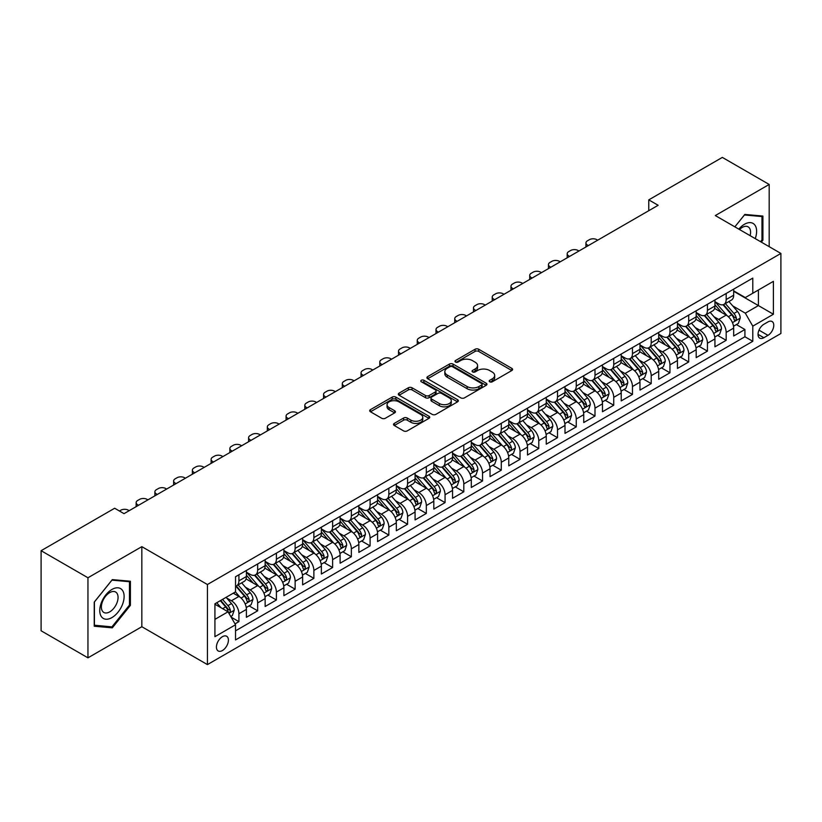 <?xml version="1.0" encoding="UTF-8"?>
<svg xmlns="http://www.w3.org/2000/svg" width="822" height="822" viewBox="0 0 822 822"><rect width="100%" height="100%" fill="white"/><g stroke="black" fill="none" stroke-linecap="round" stroke-linejoin="round"><path stroke-width="1.23" d="M489.717 381.788A1.819 1.048 0 0 0 492.296 381.788L511.839 370.506A2.6 1.5 0 0 0 512.599 369.448A2.6 1.5 0 0 0 511.839 368.379L478.723 349.268A2.6 1.5 0 0 0 475.044 349.268L455.501 360.55A1.819 1.048 0 0 0 454.967 361.29A1.819 1.048 0 0 0 455.501 362.04A1.819 1.048 0 0 0 458.08 362.04L460.608 360.57A8.323 4.809 0 0 1 472.383 360.57L475.137 362.173A8.323 4.809 0 0 1 477.582 365.564A8.323 4.809 0 0 1 475.137 368.965L472.609 370.424A1.819 1.048 0 0 0 472.075 371.174A1.819 1.048 0 0 0 472.609 371.914A1.819 1.048 0 0 0 475.188 371.914L477.716 370.455A8.323 4.809 0 0 1 489.491 370.455L492.244 372.047A8.323 4.809 0 0 1 494.69 375.449A8.323 4.809 0 0 1 492.244 378.839L489.717 380.298A1.819 1.048 0 0 0 489.182 381.048A1.819 1.048 0 0 0 489.717 381.788L489.717 380.298M222.423 650.531A8.477 4.901 120 0 0 227.961 643.051A8.477 4.901 120 0 0 226.656 636.259A8.477 4.901 120 0 0 222.423 636.68A8.477 4.901 120 0 0 216.874 644.15A8.477 4.901 120 0 0 218.179 650.952A8.477 4.901 120 0 0 222.423 650.531M394.293 423.392A2.6 1.5 0 0 0 393.533 424.46A2.6 1.5 0 0 0 394.293 425.519L403.581 430.882A2.6 1.5 0 0 0 407.26 430.882L428.971 418.347A2.6 1.5 0 0 0 429.731 417.288A2.6 1.5 0 0 0 428.971 416.23L395.855 397.108A2.6 1.5 0 0 0 392.176 397.108L370.465 409.644A2.6 1.5 0 0 0 369.705 410.702A2.6 1.5 0 0 0 370.465 411.771L381.685 418.244A2.6 1.5 0 0 0 385.374 418.244L394.663 412.88A2.6 1.5 0 0 0 395.423 411.822A2.6 1.5 0 0 0 394.663 410.753L389.094 407.548A6.956 4.018 0 0 1 387.059 404.701A6.956 4.018 0 0 1 391.354 400.992A6.956 4.018 0 0 1 398.937 401.866L420.73 414.452A6.956 4.018 0 0 1 422.775 417.288A6.956 4.018 0 0 1 418.48 420.998A6.956 4.018 0 0 1 410.897 420.134L407.26 418.028A2.6 1.5 0 0 0 403.581 418.028L394.293 423.392L394.293 425.519L403.581 420.196L403.581 418.028M141.836 546.651L87.954 577.763L41.1 550.709L41.1 630.782L87.954 657.836L141.836 626.724L207.421 664.597L207.421 584.524L141.836 546.651L141.836 626.724M769.187 246.672L769.187 184.457L715.304 215.559L780.9 253.433L207.421 584.524M769.187 184.457L722.333 157.403L648.774 199.869L648.774 210.699M41.1 550.709L114.659 508.243L124.03 513.658L658.145 205.284L648.774 199.869M460.793 397.858A2.6 1.5 0 0 0 464.471 397.858L486.172 385.323A2.6 1.5 0 0 0 486.943 384.254A2.6 1.5 0 0 0 486.172 383.196L453.066 364.084A2.6 1.5 0 0 0 449.387 364.084L427.676 376.61A2.6 1.5 0 0 0 426.916 377.678A2.6 1.5 0 0 0 427.676 378.737L460.793 397.858M422.056 382.179A1.819 1.048 0 0 1 423.905 382.435L423.905 380.278L457.577 399.708A2.6 1.5 0 0 1 458.337 400.776A2.6 1.5 0 0 1 457.577 401.835L435.865 414.37A2.6 1.5 0 0 1 432.187 414.37L399.071 395.248L399.071 393.132A2.6 1.5 0 0 0 398.31 394.19A2.6 1.5 0 0 0 399.071 395.248M399.071 393.132L408.359 387.768A2.6 1.5 0 0 1 412.038 387.768L425.467 395.516A2.6 1.5 0 0 0 429.146 395.516L435.311 391.96A2.6 1.5 0 0 0 436.071 390.892A2.6 1.5 0 0 0 435.311 389.834L421.337 381.768A1.819 1.048 0 0 1 420.802 381.018A1.819 1.048 0 0 1 421.922 380.052A1.819 1.048 0 0 1 423.905 380.278M235.02 623.888L238.914 621.638L231.136 617.147M226.708 598.036L231.414 600.759A10.604 6.124 60 0 1 238.914 613.736L246.405 609.41L246.405 617.312L257.656 610.818L249.128 605.896M245.449 587.216L250.155 589.939A10.604 6.124 60 0 1 257.656 602.916L265.146 598.591L265.146 606.492L276.398 599.998L267.869 595.077M264.191 576.397L268.897 579.12A10.604 6.124 60 0 1 276.398 592.097L283.888 587.771L283.888 595.673L295.129 589.179L286.611 584.257M282.932 565.577L287.638 568.3A10.604 6.124 60 0 1 295.129 581.277L302.63 576.952L302.63 584.853L313.87 578.359L305.352 573.437M301.674 554.758L306.38 557.48A10.604 6.124 60 0 1 313.87 570.458L321.371 566.132L321.371 574.033L332.612 567.54L324.084 562.618M320.416 543.938L325.122 546.661A10.604 6.124 60 0 1 332.612 559.638L340.113 555.312L340.113 563.214L351.354 556.72L342.825 551.798M339.157 533.118L343.863 535.831A10.604 6.124 60 0 1 351.354 548.819L358.854 544.493L358.854 552.394L370.095 545.9L361.567 540.979M357.899 522.299L362.605 525.011A10.604 6.124 60 0 1 370.095 537.999L377.596 533.673L377.596 541.575L388.837 535.081L380.309 530.159M376.64 511.479L381.346 514.192A10.604 6.124 60 0 1 388.837 527.179L396.338 522.854L396.338 530.755L407.578 524.261L399.05 519.34M395.382 500.66L400.088 503.372A10.604 6.124 60 0 1 407.578 516.36L415.079 512.034L415.079 519.936L426.32 513.442L417.792 508.52M414.124 489.84L418.819 492.553A10.604 6.124 60 0 1 426.32 505.54L433.821 501.215L433.821 509.106L445.062 502.622L436.533 497.7M432.855 479.021L437.561 481.733A10.604 6.124 60 0 1 445.062 494.721L452.562 490.395L452.562 498.286L463.803 491.803L455.275 486.871M451.597 468.201L456.302 470.914A10.604 6.124 60 0 1 463.803 483.901L471.304 479.575L471.304 487.467L482.545 480.983L474.017 476.051M470.338 457.381L475.044 460.094A10.604 6.124 60 0 1 482.545 473.082L490.035 468.756L490.035 476.647L501.286 470.163L492.758 465.231M489.08 446.562L493.786 449.274A10.604 6.124 60 0 1 501.286 462.262L508.777 457.936L508.777 465.827L520.028 459.334L511.5 454.412M507.821 435.742L512.527 438.455A10.604 6.124 60 0 1 520.028 451.442L527.519 447.117L527.519 455.008L538.77 448.514L530.241 443.592M526.563 424.923L531.269 427.635A10.604 6.124 60 0 1 538.77 440.623L546.26 436.297L546.26 444.188L557.511 437.694L548.983 432.773M545.305 414.103L550.01 416.816A10.604 6.124 60 0 1 557.511 429.803L565.002 425.467L565.002 433.369L576.253 426.875L567.725 421.953M564.046 403.283L568.752 405.996A10.604 6.124 60 0 1 576.253 418.984L583.743 414.648L583.743 422.549L594.994 416.055L586.466 411.134M582.788 392.464L587.494 395.177A10.604 6.124 60 0 1 594.994 408.164L602.485 403.828L602.485 411.73L613.726 405.236L605.208 400.314M601.529 381.644L606.235 384.357A10.604 6.124 60 0 1 613.726 397.345L621.227 393.008L621.227 400.91L632.467 394.416L623.949 389.494M620.271 370.814L624.977 373.537A10.604 6.124 60 0 1 632.467 386.525L639.968 382.189L639.968 390.09L651.209 383.597L642.681 378.675M639.013 359.995L643.718 362.718A10.604 6.124 60 0 1 651.209 375.695L658.71 371.369L658.71 379.271L669.951 372.777L661.422 367.855M657.754 349.175L662.46 351.898A10.604 6.124 60 0 1 669.951 364.876L677.451 360.55L677.451 368.451L688.692 361.957L680.164 357.036M676.496 338.356L681.202 341.079A10.604 6.124 60 0 1 688.692 354.056L696.193 349.73L696.193 357.632L707.434 351.138L698.906 346.216M695.237 327.536L699.943 330.259A10.604 6.124 60 0 1 707.434 343.236L714.934 338.911L714.934 346.812L726.175 340.318L726.175 332.417A10.604 6.124 -120 0 0 718.685 319.439L713.979 316.717M717.647 335.397L726.175 340.318M246.405 609.41A10.604 6.124 -120 0 0 238.914 596.433L233.284 593.186M265.146 598.591A10.604 6.124 -120 0 0 257.656 585.603L246.066 578.914M283.888 587.771A10.604 6.124 -120 0 0 276.398 574.784L264.807 568.094M302.63 576.952A10.604 6.124 -120 0 0 295.129 563.964L283.549 557.275M321.371 566.132A10.604 6.124 -120 0 0 313.87 553.144L302.28 546.455M340.113 555.312A10.604 6.124 -120 0 0 332.612 542.325L321.022 535.636M358.854 544.493A10.604 6.124 -120 0 0 351.354 531.505L339.763 524.816M377.596 533.673A10.604 6.124 -120 0 0 370.095 520.686L358.505 513.997M396.338 522.854A10.604 6.124 -120 0 0 388.837 509.866L377.247 503.177M415.079 512.034A10.604 6.124 -120 0 0 407.578 499.046L395.988 492.357M433.821 501.215A10.604 6.124 -120 0 0 426.32 488.227L414.73 481.538M452.562 490.395A10.604 6.124 -120 0 0 445.062 477.407L433.471 470.718M471.304 479.575A10.604 6.124 -120 0 0 463.803 466.588L452.213 459.899M490.035 468.756A10.604 6.124 -120 0 0 482.545 455.768L470.955 449.079M508.777 457.936A10.604 6.124 -120 0 0 501.286 444.949L489.696 438.26M527.519 447.117A10.604 6.124 -120 0 0 520.028 434.129L508.438 427.44M546.26 436.297A10.604 6.124 -120 0 0 538.77 423.309L527.179 416.62M565.002 425.467A10.604 6.124 -120 0 0 557.511 412.49L545.921 405.801M583.743 414.648A10.604 6.124 -120 0 0 576.253 401.67L564.663 394.981M602.485 403.828A10.604 6.124 -120 0 0 594.994 390.851L583.404 384.151M621.227 393.008A10.604 6.124 -120 0 0 613.726 380.031L602.136 373.332M639.968 382.189A10.604 6.124 -120 0 0 632.467 369.212L620.877 362.512M658.71 371.369A10.604 6.124 -120 0 0 651.209 358.392L639.619 351.693M677.451 360.55A10.604 6.124 -120 0 0 669.951 347.572L658.36 340.873M696.193 349.73A10.604 6.124 -120 0 0 688.692 336.753L677.102 330.054M714.934 338.911A10.604 6.124 -120 0 0 707.434 325.923L695.844 319.234M767.964 321.926L763.844 324.31A8.22 4.747 120 0 0 758.48 331.543A8.22 4.747 120 0 0 759.734 338.13A8.22 4.747 120 0 0 763.844 337.719L767.964 335.345A8.22 4.747 120 0 0 773.338 328.101A8.22 4.747 120 0 0 772.074 321.515A8.22 4.747 120 0 0 767.964 321.926M207.421 664.597L780.9 333.506L780.9 253.433M214.922 619.367L228.043 611.794L235.534 624.771L235.534 639.927L752.788 341.294L752.788 326.149L745.297 313.161L732.721 305.897M235.534 624.771L214.922 636.68L214.922 603.79L235.534 591.881L235.534 576.736L752.788 278.103L752.788 293.248L773.399 281.35L773.399 314.24L752.788 326.149M246.405 572.194L250.155 574.352A10.604 6.124 60 0 0 255.457 574.876L262.958 570.55A10.604 6.124 -120 0 0 265.146 565.7L265.146 559.638M265.146 561.375L268.897 563.532A10.604 6.124 60 0 0 274.199 564.056L281.689 559.731A10.604 6.124 -120 0 0 283.888 554.881L283.888 548.819M283.888 550.555L287.638 552.713A10.604 6.124 60 0 0 292.94 553.237L300.431 548.911A10.604 6.124 -120 0 0 302.63 544.061L302.63 537.999M302.63 539.735L306.38 541.893A10.604 6.124 60 0 0 311.682 542.417L319.172 538.091A10.604 6.124 -120 0 0 321.371 533.242L321.371 527.179M321.371 528.916L325.122 531.074A10.604 6.124 60 0 0 330.423 531.598L337.914 527.272A10.604 6.124 -120 0 0 340.113 522.422L340.113 516.36M340.113 518.086L343.863 520.254A10.604 6.124 60 0 0 349.165 520.778L356.656 516.452A10.604 6.124 -120 0 0 358.854 511.603L358.854 505.54M358.854 507.266L362.605 509.435A10.604 6.124 60 0 0 367.907 509.959L375.397 505.633A10.604 6.124 -120 0 0 377.596 500.783L377.596 494.721M377.596 496.447L381.346 498.615A10.604 6.124 60 0 0 386.648 499.139L394.139 494.813A10.604 6.124 -120 0 0 396.338 489.963L396.338 483.901M396.338 485.627L400.088 487.795A10.604 6.124 60 0 0 405.38 488.319L412.88 483.994A10.604 6.124 -120 0 0 415.079 479.144L415.079 473.082M415.079 474.808L418.819 476.976A10.604 6.124 60 0 0 424.121 477.5L431.622 473.174A10.604 6.124 -120 0 0 433.821 468.314L433.821 462.262M433.821 463.988L437.561 466.156A10.604 6.124 60 0 0 442.863 466.68L450.364 462.354A10.604 6.124 -120 0 0 452.562 457.494L452.562 451.442M452.562 453.169L456.302 455.337A10.604 6.124 60 0 0 461.604 455.861L469.105 451.535A10.604 6.124 -120 0 0 471.304 446.675L471.304 440.623M471.304 442.349L475.044 444.517A10.604 6.124 60 0 0 480.346 445.041L487.847 440.715A10.604 6.124 -120 0 0 490.035 435.855L490.035 429.803M490.035 431.529L493.786 433.697A10.604 6.124 60 0 0 499.088 434.222L506.588 429.896A10.604 6.124 -120 0 0 508.777 425.036L508.777 418.984M508.777 420.71L512.527 422.878A10.604 6.124 60 0 0 517.829 423.402L525.33 419.076A10.604 6.124 -120 0 0 527.519 414.216L527.519 408.164M527.519 409.89L531.269 412.058A10.604 6.124 60 0 0 536.571 412.582L544.072 408.257A10.604 6.124 -120 0 0 546.26 403.397L546.26 397.334M546.26 399.071L550.01 401.239A10.604 6.124 60 0 0 555.312 401.763L562.813 397.437A10.604 6.124 -120 0 0 565.002 392.577L565.002 386.515M565.002 388.251L568.752 390.419A10.604 6.124 60 0 0 574.054 390.943L581.544 386.607A10.604 6.124 -120 0 0 583.743 381.757L583.743 375.695M583.743 377.432L587.494 379.6A10.604 6.124 60 0 0 592.796 380.124L600.286 375.788A10.604 6.124 -120 0 0 602.485 370.938L602.485 364.876M602.485 366.612L606.235 368.77A10.604 6.124 60 0 0 611.537 369.304L619.028 364.968A10.604 6.124 -120 0 0 621.227 360.118L621.227 354.056M621.227 355.792L624.977 357.95A10.604 6.124 60 0 0 630.279 358.484L637.769 354.148A10.604 6.124 -120 0 0 639.968 349.299L639.968 343.236M639.968 344.973L643.718 347.131A10.604 6.124 60 0 0 649.02 347.665L656.511 343.329A10.604 6.124 -120 0 0 658.71 338.479L658.71 332.417M658.71 334.153L662.46 336.311A10.604 6.124 60 0 0 667.762 336.835L675.252 332.509A10.604 6.124 -120 0 0 677.451 327.659L677.451 321.597M677.451 323.334L681.202 325.491A10.604 6.124 60 0 0 686.504 326.015L693.994 321.69A10.604 6.124 -120 0 0 696.193 316.84L696.193 310.778M696.193 312.514L699.943 314.672A10.604 6.124 60 0 0 705.235 315.196L712.736 310.87A10.604 6.124 -120 0 0 714.934 306.02L714.934 299.958M235.534 630.834L744.917 336.753L744.917 329.499L733.676 335.993L733.676 328.091A10.604 6.124 -120 0 0 726.175 315.103L714.585 308.414M714.934 301.695L718.685 303.852A10.604 6.124 -120 0 0 723.977 304.376A10.604 6.124 -120 0 0 726.175 299.527L726.175 293.464M723.977 304.376L731.477 300.051A10.604 6.124 -120 0 0 733.676 295.201L733.676 289.139M238.914 574.784L238.914 580.846A10.604 6.124 60 0 1 236.715 585.696A10.604 6.124 60 0 1 235.534 586.127M236.715 585.696L244.216 581.37A10.604 6.124 -120 0 0 246.405 576.52L246.405 570.458M257.656 563.964L257.656 570.026A10.604 6.124 60 0 1 255.457 574.876M276.398 553.144L276.398 559.207A10.604 6.124 60 0 1 274.199 564.056M295.129 542.325L295.129 548.387A10.604 6.124 60 0 1 292.94 553.237M313.87 531.505L313.87 537.567A10.604 6.124 60 0 1 311.682 542.417M332.612 520.686L332.612 526.748A10.604 6.124 60 0 1 330.423 531.598M351.354 509.866L351.354 515.928A10.604 6.124 60 0 1 349.165 520.778M370.095 499.046L370.095 505.109A10.604 6.124 60 0 1 367.907 509.959M388.837 488.227L388.837 494.289A10.604 6.124 60 0 1 386.648 499.139M407.578 477.407L407.578 483.47A10.604 6.124 60 0 1 405.38 488.319M426.32 466.588L426.32 472.65A10.604 6.124 60 0 1 424.121 477.5M445.062 455.768L445.062 461.83A10.604 6.124 60 0 1 442.863 466.68M463.803 444.949L463.803 451.011A10.604 6.124 60 0 1 461.604 455.861M482.545 434.129L482.545 440.191A10.604 6.124 60 0 1 480.346 445.041M501.286 423.309L501.286 429.372A10.604 6.124 60 0 1 499.088 434.222M520.028 412.49L520.028 418.542A10.604 6.124 60 0 1 517.829 423.402M538.77 401.67L538.77 407.722A10.604 6.124 60 0 1 536.571 412.582M557.511 390.851L557.511 396.903A10.604 6.124 60 0 1 555.312 401.763M576.253 380.031L576.253 386.083A10.604 6.124 60 0 1 574.054 390.943M594.994 369.212L594.994 375.264A10.604 6.124 60 0 1 592.796 380.124M613.726 358.392L613.726 364.444A10.604 6.124 60 0 1 611.537 369.304M632.467 347.562L632.467 353.624A10.604 6.124 60 0 1 630.279 358.484M651.209 336.743L651.209 342.805A10.604 6.124 60 0 1 649.02 347.665M669.951 325.923L669.951 331.985A10.604 6.124 60 0 1 667.762 336.835M688.692 315.103L688.692 321.166A10.604 6.124 60 0 1 686.504 326.015M707.434 304.284L707.434 310.346A10.604 6.124 60 0 1 705.235 315.196M707.434 343.236L707.434 351.138M688.692 354.056L688.692 361.957M669.951 364.876L669.951 372.777M651.209 375.695L651.209 383.597M632.467 386.525L632.467 394.416M613.726 397.345L613.726 405.236M594.994 408.164L594.994 416.055M576.253 418.984L576.253 426.875M557.511 429.803L557.511 437.694M538.77 440.623L538.77 448.514M520.028 451.442L520.028 459.334M501.286 462.262L501.286 470.163M482.545 473.082L482.545 480.983M463.803 483.901L463.803 491.803M445.062 494.721L445.062 502.622M426.32 505.54L426.32 513.442M407.578 516.36L407.578 524.261M388.837 527.179L388.837 535.081M370.095 537.999L370.095 545.9M351.354 548.819L351.354 556.72M332.612 559.638L332.612 567.54M313.87 570.458L313.87 578.359M295.129 581.277L295.129 589.179M276.398 592.097L276.398 599.998M257.656 602.916L257.656 610.818M238.914 613.736L238.914 621.638M228.043 611.794L214.922 604.221M745.297 313.161L758.408 305.589L758.408 290.002L773.399 281.35M733.676 291.307L773.399 314.24M733.676 290.875L745.297 297.574L752.788 293.248M87.954 577.763L87.954 657.836M736.389 324.577L744.917 329.499M744.917 336.753L752.788 341.294M761.326 242.13L762.908 240.168L762.908 216.063L744.824 214.439L734.847 226.851L744.444 214.974L761.973 216.546L761.973 239.901L760.545 241.678M94.232 626.23L112.316 627.844L130.4 605.352L130.4 581.236L112.316 579.613L94.232 602.115L94.232 626.23M761.973 239.634L762.908 240.168M129.465 604.807L130.4 605.352M110.405 626.744L112.316 627.844M490.446 382.045L492.244 381.007A8.323 4.809 0 0 0 494.69 377.606L494.69 375.449M477.582 365.564L477.582 367.732A8.323 4.809 0 0 1 475.137 371.133L473.338 372.171M511.808 370.527L478.723 351.426A2.6 1.5 0 0 0 475.044 351.426L456.231 362.297M486.141 385.343L453.066 366.242A2.6 1.5 0 0 0 449.387 366.242L427.717 378.757L427.676 376.61M481.579 385.004A1.819 1.048 0 0 0 482.113 384.254A1.819 1.048 0 0 0 481.579 383.514L452.511 366.735A1.819 1.048 0 0 0 449.942 366.735L447.271 368.277A8.323 4.809 0 0 0 444.836 371.678A8.323 4.809 0 0 0 447.271 375.068L467.132 386.546A8.323 4.809 0 0 0 478.907 386.546L481.579 385.004L481.579 387.162A1.819 1.048 0 0 0 482.113 386.422L482.113 384.254M444.836 371.678L444.836 373.835A8.323 4.809 0 0 0 447.271 377.236L447.271 375.068M481.579 387.162L478.907 388.703A8.323 4.809 0 0 1 467.132 388.703L447.271 377.236M399.112 395.269L408.359 389.926L408.359 387.768M436.071 390.892L436.071 393.06A2.6 1.5 0 0 1 435.311 394.118L429.146 397.684A2.6 1.5 0 0 1 425.467 397.684L412.038 389.926A2.6 1.5 0 0 0 408.359 389.926M423.905 382.435L457.535 401.855M439.41 403.561A6.956 4.018 0 0 0 446.993 404.434A6.956 4.018 0 0 0 451.288 400.725A6.956 4.018 0 0 0 449.244 397.879L441.568 393.45A2.6 1.5 0 0 0 437.89 393.45L431.725 397.005A2.6 1.5 0 0 0 430.964 398.064A2.6 1.5 0 0 0 431.725 399.132L439.41 403.561L439.41 405.729A6.956 4.018 0 0 0 446.993 406.592A6.956 4.018 0 0 0 451.288 402.883L451.288 400.725M430.964 398.064L430.964 400.232A2.6 1.5 0 0 0 431.725 401.29L431.725 399.132M439.41 405.729L431.725 401.29M422.775 417.288L422.775 419.456A6.956 4.018 0 0 1 418.48 423.166A6.956 4.018 0 0 1 410.897 422.292L407.26 420.196A2.6 1.5 0 0 0 403.581 420.196M387.059 404.701L387.059 406.869A6.956 4.018 0 0 0 389.094 409.705L389.094 407.548M394.622 412.901L389.094 409.705M428.93 418.367L395.855 399.276A2.6 1.5 0 0 0 392.176 399.276L370.506 411.791M733.512 326.231L738.362 323.436L740.232 318.032A7.028 4.059 -120 0 0 737.498 311.435L728.929 301.52M588.336 245.593L587.494 245.1A5.302 3.062 -0 0 1 585.942 242.942A5.302 3.062 -0 0 1 587.494 240.774L589.364 239.695A5.302 3.062 -0 0 1 596.864 239.695L597.707 240.178M727.213 315.792L717.061 304.037A20.273 11.703 -120 0 0 714.934 301.808M721.644 312.494L715.972 305.918A16.83 9.72 -120 0 0 714.934 304.787M723.021 304.757L731.683 314.785A7.028 4.059 60 0 1 734.19 319.624C735.248 321.042 735.998 320.611 736.44 318.33A7.028 4.059 -120 0 0 733.933 313.49L725.374 303.575M723.535 304.592L732.844 315.371A3.576 2.065 60 0 1 733.738 316.768L736.44 318.33M734.19 319.624L734.704 320.457M755.243 238.616A17.231 9.946 120 0 0 744.444 224.272A17.231 9.946 120 0 0 738.803 229.133M750.116 235.657A11.796 6.812 120 0 0 748.123 226.841A11.796 6.812 120 0 0 742.235 227.427A11.796 6.812 120 0 0 739.502 229.533M760.812 215.867L761.973 216.546M122.488 604.458A17.231 9.946 120 0 0 118.029 587.812A17.231 9.946 120 0 0 101.394 602.577A17.231 9.946 120 0 0 105.853 619.213A17.231 9.946 120 0 0 122.488 604.458M116.95 602.875A11.796 6.812 120 0 0 115.625 592.025A11.796 6.812 120 0 0 102.503 601.591A11.796 6.812 120 0 0 103.829 612.452A11.796 6.812 120 0 0 116.95 602.875M94.417 625.316L94.417 601.951L111.936 580.147L129.465 581.719L129.465 605.084L111.936 626.878L94.232 625.203M128.304 581.041L129.465 581.719M714.77 337.051L719.62 334.256L721.49 328.851A7.028 4.059 -120 0 0 718.757 322.255L710.187 312.339M569.595 256.413L568.752 255.919A5.302 3.062 -0 0 1 567.201 253.762A5.302 3.062 -0 0 1 568.752 251.594L570.622 250.515A5.302 3.062 -0 0 1 578.123 250.515L578.965 250.998M708.482 326.611L698.32 314.857A20.273 11.703 -120 0 0 696.193 312.627M702.913 323.313L697.231 316.737A16.83 9.72 -120 0 0 696.193 315.607M704.29 315.576L712.941 325.604A7.028 4.059 60 0 1 715.448 330.444C716.507 331.862 717.257 331.43 717.698 329.149A7.028 4.059 -120 0 0 715.191 324.31L706.632 314.394M704.793 315.422L714.102 326.19A3.576 2.065 60 0 1 715.006 327.588L717.698 329.149M715.448 330.444L715.962 331.276M696.029 347.87L700.878 345.076L702.748 339.671A7.028 4.059 -120 0 0 700.015 333.074L691.456 323.159M550.853 267.232L550.01 266.739A5.302 3.062 -0 0 1 548.459 264.581A5.302 3.062 -0 0 1 550.01 262.413L551.881 261.334A5.302 3.062 -0 0 1 559.381 261.334L560.224 261.817M689.74 337.431L679.578 325.676A20.273 11.703 -120 0 0 677.451 323.447M684.171 334.133L678.489 327.557A16.83 9.72 -120 0 0 677.451 326.426M685.548 326.406L694.2 336.424A7.028 4.059 60 0 1 696.707 341.264C697.765 342.682 698.515 342.25 698.957 339.969A7.028 4.059 -120 0 0 696.45 335.129L687.891 325.214M686.051 326.242L695.361 337.01A3.576 2.065 60 0 1 696.265 338.407L698.957 339.969M696.707 341.264L697.22 342.096M677.297 358.7L682.137 355.895L684.007 350.491A7.028 4.059 -120 0 0 681.274 343.894L672.715 333.979M532.111 278.052L531.269 277.559A5.302 3.062 -0 0 1 529.717 275.401A5.302 3.062 -0 0 1 531.269 273.233L533.149 272.154A5.302 3.062 -0 0 1 540.64 272.154L541.482 272.637M670.999 348.251L660.837 336.496A20.273 11.703 -120 0 0 658.71 334.266M665.43 344.952L659.747 338.376A16.83 9.72 -120 0 0 658.71 337.246M666.806 337.226L675.468 347.244A7.028 4.059 60 0 1 677.965 352.083C679.023 353.501 679.773 353.07 680.215 350.788A7.028 4.059 -120 0 0 677.708 345.949L669.149 336.034M667.31 337.061L676.619 347.829A3.576 2.065 60 0 1 677.523 349.227L680.215 350.788M677.965 352.083L678.479 352.915M658.556 369.52L663.395 366.715L665.265 361.31A7.028 4.059 -120 0 0 662.532 354.714L653.973 344.798M513.37 288.871L512.527 288.378A5.302 3.062 -0 0 1 510.976 286.22A5.302 3.062 -0 0 1 512.527 284.052L514.408 282.974A5.302 3.062 -0 0 1 521.898 282.974L522.741 283.456M652.257 359.07L642.095 347.316A20.273 11.703 -120 0 0 639.968 345.086M646.688 355.772L641.006 349.196A16.83 9.72 -120 0 0 639.968 348.066M648.065 348.045L656.727 358.073A7.028 4.059 60 0 1 659.223 362.903C660.282 364.321 661.032 363.889 661.474 361.608A7.028 4.059 -120 0 0 658.967 356.769L650.408 346.853M648.568 347.881L657.877 358.649A3.576 2.065 60 0 1 658.782 360.057L661.474 361.608M659.223 362.903L659.737 363.735M639.814 380.339L644.654 377.534L646.524 372.13A7.028 4.059 -120 0 0 643.79 365.533L635.231 355.618M494.628 299.691L493.786 299.198A5.302 3.062 -0 0 1 492.234 297.04A5.302 3.062 -0 0 1 493.786 294.872L495.666 293.793A5.302 3.062 -0 0 1 503.156 293.793L503.999 294.276M633.515 369.89L623.353 358.135A20.273 11.703 -120 0 0 621.227 355.905M627.946 366.591L622.264 360.015A16.83 9.72 -120 0 0 621.227 358.885M629.323 358.865L637.985 368.893A7.028 4.059 60 0 1 640.482 373.722C641.54 375.14 642.29 374.709 642.732 372.428A7.028 4.059 -120 0 0 640.235 367.588L631.666 357.673M629.827 358.7L639.136 369.468A3.576 2.065 60 0 1 640.04 370.876L642.732 372.428M640.482 373.722L640.996 374.555M621.072 391.159L625.912 388.364L627.782 382.949A7.028 4.059 -120 0 0 625.049 376.353L616.49 366.437M475.887 310.511L475.044 310.028A5.302 3.062 -0 0 1 473.493 307.86A5.302 3.062 -0 0 1 475.044 305.692L476.924 304.613A5.302 3.062 -0 0 1 484.415 304.613L485.257 305.096M614.774 380.709L604.622 368.955A20.273 11.703 -120 0 0 602.485 366.725M609.205 377.411L603.523 370.835A16.83 9.72 -120 0 0 602.485 369.705M610.582 369.684L619.243 379.713A7.028 4.059 60 0 1 621.74 384.542C622.799 385.96 623.549 385.528 623.99 383.247A7.028 4.059 -120 0 0 621.494 378.408L612.924 368.492M611.085 369.52L620.394 380.288A3.576 2.065 60 0 1 621.298 381.696L623.99 383.247M621.74 384.542L622.254 385.384M602.331 401.979L607.17 399.184L609.04 393.769A7.028 4.059 -120 0 0 606.307 387.172L597.748 377.257M457.145 321.33L456.302 320.847A5.302 3.062 -0 0 1 454.751 318.679A5.302 3.062 -0 0 1 456.302 316.511L458.183 315.432A5.302 3.062 -0 0 1 465.673 315.432L466.516 315.915M596.032 391.529L585.881 379.774A20.273 11.703 -120 0 0 583.743 377.545M590.463 388.231L584.781 381.655A16.83 9.72 -120 0 0 583.743 380.524M591.84 380.504L600.502 390.532A7.028 4.059 60 0 1 603.009 395.372C604.057 396.779 604.807 396.348 605.249 394.067A7.028 4.059 -120 0 0 602.752 389.227L594.183 379.312M592.343 380.339L601.653 391.108A3.576 2.065 60 0 1 602.557 392.515L605.249 394.067M603.009 395.372L603.512 396.204M583.589 412.798L588.429 410.003L590.299 404.588A7.028 4.059 -120 0 0 587.566 397.992L579.007 388.076M438.403 332.15L437.561 331.667A5.302 3.062 -0 0 1 436.009 329.499A5.302 3.062 -0 0 1 437.561 327.331L439.441 326.252A5.302 3.062 -0 0 1 446.932 326.252L447.774 326.735M577.291 402.348L567.139 390.594A20.273 11.703 -120 0 0 565.002 388.364M571.722 399.05L566.039 392.474A16.83 9.72 -120 0 0 565.002 391.344M573.098 391.323L581.76 401.352A7.028 4.059 60 0 1 584.267 406.191C585.315 407.599 586.065 407.167 586.507 404.886A7.028 4.059 -120 0 0 584.01 400.047L575.441 390.131M573.612 391.159L582.911 401.927A3.576 2.065 60 0 1 583.815 403.335L586.507 404.886M584.267 406.191L584.771 407.024M564.848 423.618L569.687 420.823L571.567 415.408A7.028 4.059 -120 0 0 568.824 408.811L560.265 398.896M419.672 342.969L418.819 342.486A5.302 3.062 -0 0 1 417.268 340.318A5.302 3.062 -0 0 1 418.819 338.15L420.7 337.071A5.302 3.062 -0 0 1 428.19 337.071L429.033 337.554M558.549 413.168L548.397 401.413A20.273 11.703 -120 0 0 546.26 399.184M552.98 409.87L547.298 403.294A16.83 9.72 -120 0 0 546.26 402.163M554.357 402.143L563.019 412.171A7.028 4.059 60 0 1 565.526 417.011C566.574 418.419 567.324 417.987 567.766 415.706A7.028 4.059 -120 0 0 565.269 410.866L556.699 400.961M554.871 401.979L564.169 412.757A3.576 2.065 60 0 1 565.074 414.154L567.766 415.706M565.526 417.011L566.029 417.843M546.106 434.437L550.946 431.642L552.826 426.228A7.028 4.059 -120 0 0 550.082 419.631L541.523 409.716M400.93 353.789L400.088 353.306A5.302 3.062 -0 0 1 398.526 351.138A5.302 3.062 -0 0 1 400.088 348.97L401.958 347.891A5.302 3.062 -0 0 1 409.459 347.891L410.301 348.384M539.807 423.998L529.656 412.233A20.273 11.703 -120 0 0 527.519 410.003M534.238 420.689L528.556 414.113A16.83 9.72 -120 0 0 527.519 412.983M535.615 412.963L544.277 422.991A7.028 4.059 60 0 1 546.784 427.83C547.832 429.238 548.582 428.807 549.034 426.526A7.028 4.059 -120 0 0 546.527 421.686L537.958 411.781M536.129 412.798L545.428 423.577A3.576 2.065 60 0 1 546.332 424.974L549.034 426.526M546.784 427.83L547.288 428.663M527.364 445.257L532.204 442.462L534.084 437.047A7.028 4.059 -120 0 0 531.341 430.451L522.782 420.545M382.189 364.608L381.346 364.125A5.302 3.062 -0 0 1 379.795 361.957A5.302 3.062 -0 0 1 381.346 359.8L383.216 358.711A5.302 3.062 -0 0 1 390.717 358.711L391.56 359.204M521.066 434.817L510.914 423.053A20.273 11.703 -120 0 0 508.777 420.823M515.497 431.509L509.815 424.933A16.83 9.72 -120 0 0 508.777 423.803M516.874 423.782L525.535 433.811A7.028 4.059 60 0 1 528.043 438.65C529.091 440.058 529.841 439.626 530.293 437.345A7.028 4.059 -120 0 0 527.786 432.506L519.227 422.6M517.387 423.618L526.686 434.396A3.576 2.065 60 0 1 527.59 435.794L530.293 437.345M528.043 438.65L528.546 439.482M508.623 456.076L513.462 453.282L515.343 447.867A7.028 4.059 -120 0 0 512.609 441.27L504.04 431.365M363.447 375.428L362.605 374.945A5.302 3.062 -0 0 1 361.053 372.777A5.302 3.062 -0 0 1 362.605 370.619L364.475 369.53A5.302 3.062 -0 0 1 371.976 369.53L372.818 370.023M502.324 445.637L492.173 433.872A20.273 11.703 -120 0 0 490.035 431.642M496.755 442.339L491.073 435.752A16.83 9.72 -120 0 0 490.035 434.622M498.132 434.602L506.794 444.63A7.028 4.059 60 0 1 509.301 449.47C510.359 450.877 511.099 450.446 511.551 448.165A7.028 4.059 -120 0 0 509.044 443.325L500.485 433.42M498.646 434.437L507.945 445.216A3.576 2.065 60 0 1 508.849 446.613L511.551 448.165M509.301 449.47L509.815 450.302M489.881 466.896L494.721 464.101L496.601 458.686A7.028 4.059 -120 0 0 493.868 452.09L485.299 442.185M344.706 386.248L343.863 385.765A5.302 3.062 -0 0 1 342.312 383.597A5.302 3.062 -0 0 1 343.863 381.439L345.733 380.35A5.302 3.062 -0 0 1 353.234 380.35L354.077 380.843M483.583 456.457L473.431 444.692A20.273 11.703 -120 0 0 471.304 442.462M478.014 453.158L472.331 446.582A16.83 9.72 -120 0 0 471.304 445.452M479.39 445.421L488.052 455.45A7.028 4.059 60 0 1 490.559 460.289C491.618 461.697 492.368 461.265 492.81 458.984A7.028 4.059 -120 0 0 490.302 454.155L481.743 444.24M479.904 445.257L489.213 456.035A3.576 2.065 60 0 1 490.107 457.433L492.81 458.984M490.559 460.289L491.073 461.121M471.14 477.716L475.989 474.921L477.859 469.506A7.028 4.059 -120 0 0 475.126 462.909L466.557 453.004M325.964 397.067L325.122 396.584A5.302 3.062 -0 0 1 323.57 394.416A5.302 3.062 -0 0 1 325.122 392.258L326.992 391.169A5.302 3.062 -0 0 1 334.492 391.169L335.335 391.662M464.841 467.276L454.689 455.511A20.273 11.703 -120 0 0 452.562 453.292M459.272 463.978L453.6 457.402A16.83 9.72 -120 0 0 452.562 456.272M460.649 456.241L469.311 466.269A7.028 4.059 60 0 1 471.818 471.109C472.876 472.516 473.626 472.085 474.068 469.804A7.028 4.059 -120 0 0 471.561 464.975L463.002 455.059M461.163 456.076L470.472 466.855A3.576 2.065 60 0 1 471.366 468.252L474.068 469.804M471.818 471.109L472.331 471.941M452.398 488.535L457.248 485.74L459.118 480.325A7.028 4.059 -120 0 0 456.385 473.739L447.815 463.824M307.223 407.887L306.38 407.404A5.302 3.062 -0 0 1 304.828 405.236A5.302 3.062 -0 0 1 306.38 403.078L308.25 401.989A5.302 3.062 -0 0 1 315.751 401.989L316.593 402.482M446.099 478.096L435.948 466.331A20.273 11.703 -120 0 0 433.821 464.111M440.53 474.797L434.859 468.221A16.83 9.72 -120 0 0 433.821 467.091M441.907 467.06L450.569 477.089A7.028 4.059 60 0 1 453.076 481.928C454.134 483.336 454.885 482.904 455.326 480.623A7.028 4.059 -120 0 0 452.819 475.794L444.26 465.879M442.421 466.896L451.73 477.674A3.576 2.065 60 0 1 452.624 479.072L455.326 480.623M453.076 481.928L453.59 482.761M433.656 499.355L438.506 496.56L440.376 491.145A7.028 4.059 -120 0 0 437.643 484.559L429.074 474.643M288.481 418.706L287.638 418.223A5.302 3.062 -0 0 1 286.087 416.055A5.302 3.062 -0 0 1 287.638 413.898L289.508 412.808A5.302 3.062 -0 0 1 297.009 412.808L297.852 413.302M427.358 488.915L417.206 477.161A20.273 11.703 -120 0 0 415.079 474.931M421.789 485.617L416.117 479.041A16.83 9.72 -120 0 0 415.079 477.911M423.166 477.88L431.827 487.908A7.028 4.059 60 0 1 434.335 492.748C435.393 494.156 436.143 493.724 436.585 491.453A7.028 4.059 -120 0 0 434.078 486.614L425.519 476.698M423.679 477.716L432.988 488.494A3.576 2.065 60 0 1 433.882 489.891L436.585 491.453M434.335 492.748L434.848 493.58M414.915 510.174L419.765 507.38L421.635 501.965A7.028 4.059 -120 0 0 418.901 495.378L410.332 485.463M269.739 429.526L268.897 429.043A5.302 3.062 -0 0 1 267.345 426.875A5.302 3.062 -0 0 1 268.897 424.717L270.767 423.628A5.302 3.062 -0 0 1 278.268 423.628L279.11 424.121M408.616 499.735L398.465 487.98A20.273 11.703 -120 0 0 396.338 485.751M403.047 496.437L397.375 489.861A16.83 9.72 -120 0 0 396.338 488.73M404.424 488.7L413.086 498.728A7.028 4.059 60 0 1 415.593 503.567C416.651 504.975 417.401 504.544 417.843 502.273A7.028 4.059 -120 0 0 415.336 497.433L406.777 487.518M404.938 488.535L414.247 499.314A3.576 2.065 60 0 1 415.151 500.711L417.843 502.273M415.593 503.567L416.107 504.4M396.173 520.994L401.023 518.199L402.893 512.784A7.028 4.059 -120 0 0 400.16 506.198L391.601 496.283M250.998 440.345L250.155 439.862A5.302 3.062 -0 0 1 248.604 437.694A5.302 3.062 -0 0 1 250.155 435.537L252.025 434.448A5.302 3.062 -0 0 1 259.526 434.448L260.369 434.941M389.885 510.554L379.723 498.8A20.273 11.703 -120 0 0 377.596 496.57M384.316 507.256L378.634 500.68A16.83 9.72 -120 0 0 377.596 499.55M385.693 499.519L394.344 509.548A7.028 4.059 60 0 1 396.851 514.387C397.91 515.795 398.66 515.363 399.102 513.092A7.028 4.059 -120 0 0 396.594 508.253L388.035 498.338M386.196 499.355L395.505 510.133A3.576 2.065 60 0 1 396.41 511.531L399.102 513.092M396.851 514.387L397.365 515.219M377.432 531.813L382.281 529.019L384.151 523.614A7.028 4.059 -120 0 0 381.418 517.017L372.859 507.102M232.256 451.165L231.414 450.682A5.302 3.062 -0 0 1 229.862 448.514A5.302 3.062 -0 0 1 231.414 446.356L233.284 445.277A5.302 3.062 -0 0 1 240.784 445.277L241.627 445.76M371.143 521.374L360.981 509.619A20.273 11.703 -120 0 0 358.854 507.39M365.574 518.076L359.892 511.5A16.83 9.72 -120 0 0 358.854 510.37M366.951 510.339L375.613 520.367A7.028 4.059 60 0 1 378.11 525.207C379.168 526.614 379.918 526.183 380.36 523.912A7.028 4.059 -120 0 0 377.853 519.072L369.294 509.157M367.455 510.174L376.764 520.953A3.576 2.065 60 0 1 377.668 522.35L380.36 523.912M378.11 525.207L378.623 526.039M358.7 542.633L363.54 539.838L365.41 534.434A7.028 4.059 -120 0 0 362.677 527.837L354.118 517.922M213.515 461.985L212.672 461.502A5.302 3.062 -0 0 1 211.12 459.334A5.302 3.062 -0 0 1 212.672 457.176L214.552 456.097A5.302 3.062 -0 0 1 222.043 456.097L222.885 456.58M352.402 532.194L342.24 520.439A20.273 11.703 -120 0 0 340.113 518.209M346.833 528.895L341.151 522.319A16.83 9.72 -120 0 0 340.113 521.189M348.209 521.158L356.871 531.187A7.028 4.059 60 0 1 359.368 536.026C360.426 537.444 361.177 537.002 361.618 534.732A7.028 4.059 -120 0 0 359.111 529.892L350.552 519.977M348.713 520.994L358.022 531.772A3.576 2.065 60 0 1 358.926 533.17L361.618 534.732M359.368 536.026L359.882 536.858M339.959 553.453L344.798 550.658L346.668 545.253A7.028 4.059 -120 0 0 343.935 538.657L335.376 528.741M194.773 472.804L193.93 472.321A5.302 3.062 -0 0 1 192.379 470.163A5.302 3.062 -0 0 1 193.93 467.995L195.811 466.917A5.302 3.062 -0 0 1 203.301 466.917L204.144 467.399M333.66 543.013L323.498 531.259A20.273 11.703 -120 0 0 321.371 529.029M328.091 539.715L322.409 533.139A16.83 9.72 -120 0 0 321.371 532.009M329.468 531.978L338.13 542.006A7.028 4.059 60 0 1 340.627 546.846C341.685 548.264 342.435 547.822 342.877 545.551A7.028 4.059 -120 0 0 340.38 540.712L331.811 530.796M329.971 531.813L339.281 542.592A3.576 2.065 60 0 1 340.185 543.989L342.877 545.551M340.627 546.846L341.14 547.678M321.217 564.272L326.057 561.477L327.927 556.073A7.028 4.059 -120 0 0 325.193 549.476L316.634 539.561M176.031 483.634L175.189 483.141A5.302 3.062 -0 0 1 173.637 480.983A5.302 3.062 -0 0 1 175.189 478.815L177.069 477.736A5.302 3.062 -0 0 1 184.56 477.736L185.402 478.219M314.918 553.833L304.757 542.078A20.273 11.703 -120 0 0 302.63 539.849M309.349 550.534L303.667 543.959A16.83 9.72 -120 0 0 302.63 542.828M310.726 542.797L319.388 552.826A7.028 4.059 60 0 1 321.885 557.665C322.943 559.083 323.693 558.641 324.135 556.371A7.028 4.059 -120 0 0 321.638 551.531L313.069 541.616M311.23 542.633L320.539 553.412A3.576 2.065 60 0 1 321.443 554.809L324.135 556.371M321.885 557.665L322.399 558.498M302.475 575.092L307.315 572.297L309.185 566.892A7.028 4.059 -120 0 0 306.452 560.296L297.893 550.38M157.29 494.454L156.447 493.96A5.302 3.062 -0 0 1 154.896 491.803A5.302 3.062 -0 0 1 156.447 489.635L158.327 488.556A5.302 3.062 -0 0 1 165.818 488.556L166.661 489.039M296.177 564.652L286.025 552.898A20.273 11.703 -120 0 0 283.888 550.668M290.608 561.354L284.926 554.778A16.83 9.72 -120 0 0 283.888 553.648M291.985 553.617L300.647 563.645A7.028 4.059 60 0 1 303.143 568.485C304.202 569.903 304.952 569.471 305.394 567.19A7.028 4.059 -120 0 0 302.897 562.351L294.327 552.435M292.488 553.453L301.797 564.231A3.576 2.065 60 0 1 302.702 565.628L305.394 567.19M303.143 568.485L303.657 569.317M283.734 585.911L288.573 583.117L290.443 577.712A7.028 4.059 -120 0 0 287.71 571.115L279.151 561.2M138.548 505.273L137.706 504.78A5.302 3.062 -0 0 1 136.154 502.622A5.302 3.062 -0 0 1 137.706 500.454L139.586 499.375A5.302 3.062 -0 0 1 147.076 499.375L147.919 499.858M277.435 575.472L267.284 563.717A20.273 11.703 -120 0 0 265.146 561.488M271.866 572.174L266.184 565.598A16.83 9.72 -120 0 0 265.146 564.467M273.243 564.437L281.905 574.465A7.028 4.059 60 0 1 284.412 579.304C285.46 580.722 286.21 580.291 286.652 578.01A7.028 4.059 -120 0 0 284.155 573.17L275.586 563.255M273.747 564.272L283.056 575.051A3.576 2.065 60 0 1 283.96 576.448L286.652 578.01M284.412 579.304L284.915 580.137M264.992 596.731L269.832 593.936L271.702 588.531A7.028 4.059 -120 0 0 268.969 581.935L260.41 572.02M119.437 511.007L120.844 510.195A5.302 3.062 -0 0 1 128.335 510.195L129.177 510.678M258.694 586.292L248.542 574.537A20.273 11.703 -120 0 0 246.405 572.307M253.125 582.993L247.443 576.417A16.83 9.72 -120 0 0 246.405 575.287M254.501 575.256L263.163 585.285A7.028 4.059 60 0 1 265.67 590.124C266.718 591.542 267.469 591.11 267.91 588.829A7.028 4.059 -120 0 0 265.414 583.99L256.844 574.075M255.015 575.102L264.314 585.87A3.576 2.065 60 0 1 265.218 587.268L267.91 588.829M265.67 590.124L266.174 590.956M246.251 607.55L251.09 604.756L252.971 599.351A7.028 4.059 -120 0 0 250.227 592.754L241.668 582.839M239.952 597.111L235.472 591.922M234.383 593.813L233.654 592.97M235.76 586.086L244.422 596.104A7.028 4.059 60 0 1 246.929 600.944C247.977 602.362 248.727 601.93 249.179 599.649A7.028 4.059 -120 0 0 246.672 594.809L238.103 584.894M236.274 585.922L245.573 596.69A3.576 2.065 60 0 1 246.477 598.087L249.179 599.649M246.929 600.944L247.432 601.776M230.756 616.5L232.349 615.575L234.229 610.171A7.028 4.059 -120 0 0 231.485 603.574L226.101 597.337M221.067 607.766L216.731 602.742M215.641 604.632L214.922 603.8M220.286 600.687L225.68 606.924A7.028 4.059 60 0 1 228.187 611.763C229.235 613.181 229.985 612.75 230.437 610.469A7.028 4.059 -120 0 0 227.93 605.629L222.536 599.392M220.728 600.44L226.831 607.509A3.576 2.065 60 0 1 227.735 608.907L230.437 610.469M228.187 611.763L228.691 612.596M231.414 600.759L238.914 596.433M250.155 589.939L257.656 585.603M268.897 579.12L276.398 574.784M287.638 568.3L295.129 563.964M306.38 557.48L313.87 553.144M325.122 546.661L332.612 542.325M343.863 535.831L351.354 531.505M362.605 525.011L370.095 520.686M381.346 514.192L388.837 509.866M400.088 503.372L407.578 499.046M418.819 492.553L426.32 488.227M437.561 481.733L445.062 477.407M456.302 470.914L463.803 466.588M475.044 460.094L482.545 455.768M493.786 449.274L501.286 444.949M512.527 438.455L520.028 434.129M531.269 427.635L538.77 423.309M550.01 416.816L557.511 412.49M568.752 405.996L576.253 401.67M587.494 395.177L594.994 390.851M606.235 384.357L613.726 380.031M624.977 373.537L632.467 369.212M643.718 362.718L651.209 358.392M662.46 351.898L669.951 347.572M681.202 341.079L688.692 336.753M699.943 330.259L707.434 325.923M718.685 319.439L726.175 315.103M726.175 299.527L733.676 295.201M238.914 580.846L246.405 576.52M257.656 570.026L265.146 565.7M276.398 559.207L283.888 554.881M295.129 548.387L302.63 544.061M313.87 537.567L321.371 533.242M332.612 526.748L340.113 522.422M351.354 515.928L358.854 511.603M370.095 505.109L377.596 500.783M388.837 494.289L396.338 489.963M407.578 483.47L415.079 479.144M426.32 472.65L433.821 468.314M445.062 461.83L452.562 457.494M463.803 451.011L471.304 446.675M482.545 440.191L490.035 435.855M501.286 429.372L508.777 425.036M520.028 418.542L527.519 414.216M538.77 407.722L546.26 403.397M557.511 396.903L565.002 392.577M576.253 386.083L583.743 381.757M594.994 375.264L602.485 370.938M613.726 364.444L621.227 360.118M632.467 353.624L639.968 349.299M651.209 342.805L658.71 338.479M669.951 331.985L677.451 327.659M688.692 321.166L696.193 316.84M707.434 310.346L714.934 306.02M726.175 332.417L733.676 328.091M758.983 330.156L767.964 335.345M758.038 334.369L763.844 337.719M492.244 381.007L492.244 378.839M472.609 371.914L472.609 370.424M475.137 371.133L475.137 368.965M455.501 362.04L455.501 360.55M475.044 351.426L475.044 349.268M478.723 351.426L478.723 349.268M511.839 370.506L511.839 368.379M449.387 366.242L449.387 364.084M453.066 366.242L453.066 364.084M486.172 385.323L486.172 383.196M467.132 388.703L467.132 386.546M478.907 388.703L478.907 386.546M412.038 389.926L412.038 387.768M425.467 397.684L425.467 395.516M429.146 397.684L429.146 395.516M435.311 394.118L435.311 391.96M457.577 401.835L457.577 399.708M407.26 420.196L407.26 418.028M410.897 422.292L410.897 420.134M394.663 412.88L394.663 410.753M370.465 411.771L370.465 409.644M392.176 399.276L392.176 397.108M395.855 399.276L395.855 397.108M428.971 418.347L428.971 416.23M587.494 245.1L587.494 246.076M732.443 322.635L740.18 318.165M717.061 304.037L718.027 303.482M733.933 313.49L737.498 311.435M728.333 316.727L731.683 314.785M568.752 255.919L568.752 256.896M713.702 333.455L721.449 328.985M698.32 314.857L699.286 314.302M715.191 324.31L718.757 322.255M709.592 327.546L712.941 325.604M550.01 266.739L550.01 267.715M694.96 344.274L702.707 339.805M679.578 325.676L680.544 325.122M696.45 335.129L700.015 333.074M690.85 338.366L694.2 336.424M531.269 277.559L531.269 278.535M676.218 355.094L683.966 350.624M660.837 336.496L661.802 335.941M677.708 345.949L681.274 343.894M672.119 349.186L675.468 347.244M512.527 288.378L512.527 289.354M657.477 365.913L665.224 361.444M642.095 347.316L643.061 346.761M658.967 356.769L662.532 354.714M653.377 360.005L656.727 358.073M493.786 299.198L493.786 300.174M638.735 376.733L646.482 372.263M623.353 358.135L624.319 357.58M640.235 367.588L643.79 365.533M634.635 370.825L637.985 368.893M475.044 310.028L475.044 310.993M619.994 387.552L627.741 383.083M604.622 368.955L605.578 368.4M621.494 378.408L625.049 376.353M615.894 381.644L619.243 379.713M456.302 320.847L456.302 321.813M601.262 398.372L608.999 393.902M585.881 379.774L586.846 379.219M602.752 389.227L606.307 387.172M597.152 392.464L600.502 390.532M437.561 331.667L437.561 332.633M582.521 409.192L590.258 404.722M567.139 390.594L568.105 390.039M584.01 400.047L587.566 397.992M578.411 403.283L581.76 401.352M418.819 342.486L418.819 343.452M563.779 420.011L571.516 415.542M548.397 401.413L549.363 400.859M565.269 410.866L568.824 408.811M559.669 414.103L563.019 412.171M400.088 353.306L400.088 354.272M545.037 430.831L552.774 426.361M529.656 412.233L530.622 411.678M546.527 421.686L550.082 419.631M540.927 424.923L544.277 422.991M381.346 364.125L381.346 365.091M526.296 441.65L534.033 437.181M510.914 423.053L511.88 422.498M527.786 432.506L531.341 430.451M522.186 435.742L525.535 433.811M362.605 374.945L362.605 375.911M507.554 452.47L515.291 448M492.173 433.872L493.138 433.317M509.044 443.325L512.609 441.27M503.444 446.562L506.794 444.63M343.863 385.765L343.863 386.73M488.813 463.289L496.55 458.82M473.431 444.692L474.397 444.137M490.302 454.155L493.868 452.09M484.703 457.381L488.052 455.45M325.122 396.584L325.122 397.56M470.071 474.109L477.808 469.65M454.689 455.511L455.655 454.956M471.561 464.975L475.126 462.909M465.961 468.201L469.311 466.269M306.38 407.404L306.38 408.38M451.329 484.939L459.066 480.469M435.948 466.331L436.914 465.776M452.819 475.794L456.385 473.739M447.219 479.021L450.569 477.089M287.638 418.223L287.638 419.199M432.588 495.758L440.325 491.289M417.206 477.161L418.172 476.596M434.078 486.614L437.643 484.559M428.478 489.84L431.827 487.908M268.897 429.043L268.897 430.019M413.846 506.578L421.594 502.108M398.465 487.98L399.43 487.415M415.336 497.433L418.901 495.378M409.736 500.66L413.086 498.728M250.155 439.862L250.155 440.839M395.105 517.398L402.852 512.928M379.723 498.8L380.689 498.235M396.594 508.253L400.16 506.198M390.995 511.479L394.344 509.548M231.414 450.682L231.414 451.658M376.363 528.217L384.11 523.748M360.981 509.619L361.947 509.054M377.853 519.072L381.418 517.017M372.263 522.299L375.613 520.367M212.672 461.502L212.672 462.478M357.621 539.037L365.369 534.567M342.24 520.439L343.206 519.874M359.111 529.892L362.677 527.837M353.522 533.118L356.871 531.187M193.93 472.321L193.93 473.297M338.88 549.856L346.627 545.387M323.498 531.259L324.464 530.693M340.38 540.712L343.935 538.657M334.78 543.938L338.13 542.006M175.189 483.141L175.189 484.117M320.138 560.676L327.886 556.206M304.757 542.078L305.722 541.523M321.638 551.531L325.193 549.476M316.038 554.758L319.388 552.826M156.447 493.96L156.447 494.936M301.397 571.496L309.144 567.026M286.025 552.898L286.981 552.343M302.897 562.351L306.452 560.296M297.297 565.587L300.647 563.645M137.706 504.78L137.706 505.756M282.665 582.315L290.402 577.845M267.284 563.717L268.249 563.162M284.155 573.17L287.71 571.115M278.555 576.407L281.905 574.465M263.924 593.135L271.661 588.665M248.542 574.537L249.508 573.982M265.414 583.99L268.969 581.935M259.814 587.227L263.163 585.285M245.182 603.954L252.919 599.485M246.672 594.809L250.227 592.754M241.072 598.046L244.422 596.104M228.927 613.335L234.178 610.304M227.93 605.629L231.485 603.574M222.649 608.681L225.68 606.924M585.942 242.942L585.942 246.97M567.201 253.762L567.201 257.789M548.459 264.581L548.459 268.609M529.717 275.401L529.717 279.429M510.976 286.22L510.976 290.248M492.234 297.04L492.234 301.068M473.493 307.86L473.493 311.887M454.751 318.679L454.751 322.707M436.009 329.499L436.009 333.537M417.268 340.318L417.268 344.356M398.526 351.138L398.526 355.176M379.795 361.957L379.795 365.995M361.053 372.777L361.053 376.815M342.312 383.597L342.312 387.635M323.57 394.416L323.57 398.454M304.828 405.236L304.828 409.274M286.087 416.055L286.087 420.093M267.345 426.875L267.345 430.913M248.604 437.694L248.604 441.733M229.862 448.514L229.862 452.552M211.12 459.334L211.12 463.372M192.379 470.163L192.379 474.191M173.637 480.983L173.637 485.011M154.896 491.803L154.896 495.83M136.154 502.622L136.154 506.65"/></g></svg>
